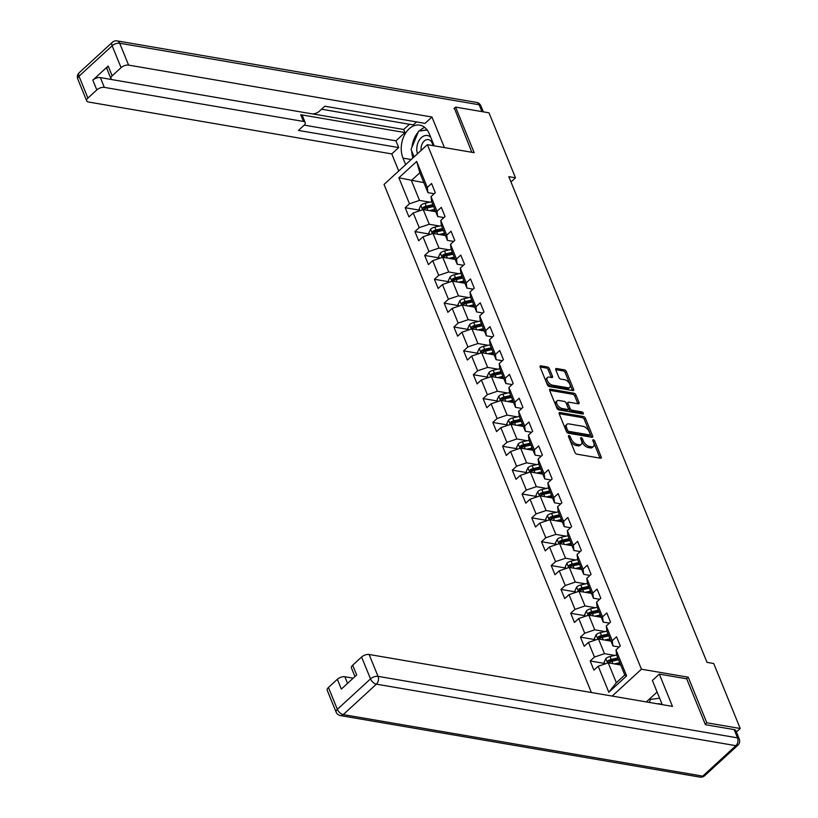 <?xml version="1.0" encoding="UTF-8"?>
<svg xmlns="http://www.w3.org/2000/svg" width="818" height="818" viewBox="0 0 818 818"><rect width="100%" height="100%" fill="white"/><g stroke="black" fill="none" stroke-linecap="round" stroke-linejoin="round"><path stroke-width="1.23" d="M568.95 435.605A1.299 0.695 47.4 0 0 568.51 435.708A1.299 0.695 47.4 0 0 568.469 436.505L574.972 452.446A1.851 0.992 47.4 0 0 576.894 454.174L600.514 458.213A1.851 0.992 47.4 0 0 601.148 458.08A1.851 0.992 47.4 0 0 601.21 456.935L594.696 440.994A1.299 0.695 47.4 0 0 593.357 439.777A1.299 0.695 47.4 0 0 592.907 439.879A1.299 0.695 47.4 0 0 592.866 440.677L593.704 442.743A5.92 3.17 47.4 0 1 593.51 446.383A5.92 3.17 47.4 0 1 591.465 446.822L589.502 446.485A5.92 3.17 47.4 0 1 583.346 440.963L582.498 438.898A1.299 0.695 47.4 0 0 581.158 437.691A1.299 0.695 47.4 0 0 580.708 437.794A1.299 0.695 47.4 0 0 580.668 438.591L581.506 440.657A5.92 3.17 47.4 0 1 581.312 444.297A5.92 3.17 47.4 0 1 579.267 444.736L577.303 444.399A5.92 3.17 47.4 0 1 571.148 438.877L570.299 436.812A1.299 0.695 47.4 0 0 568.95 435.605M549.399 368.693A1.851 0.992 47.4 0 0 547.477 366.975L540.851 365.84A1.851 0.992 47.4 0 0 540.207 365.973A1.851 0.992 47.4 0 0 540.146 367.118L547.375 384.828A1.851 0.992 47.4 0 0 549.297 386.556L572.917 390.595A1.851 0.992 47.4 0 0 573.551 390.452A1.851 0.992 47.4 0 0 573.612 389.317L566.383 371.607A1.851 0.992 47.4 0 0 564.461 369.879L556.455 368.509A1.851 0.992 47.4 0 0 555.821 368.652A1.851 0.992 47.4 0 0 555.759 369.787L558.847 377.364A1.851 0.992 47.4 0 0 560.78 379.092L564.747 379.767A4.949 2.648 47.4 0 1 569.246 383.161A4.949 2.648 47.4 0 1 569.727 387.425A4.949 2.648 47.4 0 1 568.019 387.804L552.477 385.145A4.949 2.648 47.4 0 1 547.978 381.75A4.949 2.648 47.4 0 1 547.498 377.487A4.949 2.648 47.4 0 1 549.205 377.108L551.792 377.558A1.851 0.992 47.4 0 0 552.426 377.415A1.851 0.992 47.4 0 0 552.487 376.28L549.399 368.693L548.224 369.777A1.851 0.992 47.4 0 0 546.301 368.049L540.105 366.985M474.164 152.68L455.565 107.107L488.98 112.823L515.493 177.813L508.816 176.668L707.018 662.365L713.705 663.5L740.229 728.501L706.813 722.785L688.224 677.212L641.445 669.206L427.385 144.674L474.164 152.68M559.901 412.517A1.851 0.992 47.4 0 0 559.256 412.661A1.851 0.992 47.4 0 0 559.195 413.796L566.424 431.505A1.851 0.992 47.4 0 0 568.357 433.233L591.966 437.272A1.851 0.992 47.4 0 0 592.6 437.139A1.851 0.992 47.4 0 0 592.661 435.994L585.432 418.284A1.851 0.992 47.4 0 0 583.51 416.556L559.901 412.517L559.072 413.284M556.905 408.172L549.676 390.452A1.851 0.992 47.4 0 1 549.737 389.317A1.851 0.992 47.4 0 1 550.371 389.184L573.98 393.223A1.851 0.992 47.4 0 1 575.913 394.941L579.001 402.528A1.851 0.992 47.4 0 1 578.94 403.663A1.851 0.992 47.4 0 1 578.306 403.806L568.725 402.159A1.851 0.992 47.4 0 0 568.091 402.303A1.851 0.992 47.4 0 0 568.029 403.438L570.085 408.468A1.851 0.992 47.4 0 0 572.007 410.196L581.976 411.904A1.299 0.695 47.4 0 1 583.152 412.783A1.299 0.695 47.4 0 1 583.275 413.908A1.299 0.695 47.4 0 1 582.835 414L558.827 409.89A1.851 0.992 47.4 0 1 556.905 408.172M591.373 692.519L384.041 184.469L427.385 144.674M641.445 669.206L612.181 696.077M419.675 210.185L405.207 207.711L408.949 216.893L413.223 212.966L419.215 227.649L414.941 231.566L418.683 240.748L422.967 236.821L428.949 251.504L424.675 255.431L428.428 264.603L432.702 260.676L438.693 275.359L434.409 279.286L438.162 288.457L442.436 284.531L448.428 299.214L444.154 303.141L447.896 312.312L452.17 308.386L458.162 323.069L453.888 326.995L457.63 336.167L461.904 332.241L467.896 346.924L463.622 350.85L467.364 360.022L471.638 356.106L477.63 370.779L473.356 374.705L477.099 383.887L481.373 379.961L487.364 394.634L483.09 398.56L486.833 407.742L491.107 403.816L497.099 418.499L492.825 422.425L496.567 431.597L500.851 427.671L506.843 442.354L502.559 446.28L506.311 455.452L510.585 451.526L516.577 466.209L512.303 470.135L516.046 479.307L520.32 475.381L526.311 490.064L522.037 493.99L525.78 503.162L530.054 499.236L536.046 513.919L531.772 517.845L535.514 527.017L539.788 523.091L545.78 537.774L541.506 541.7L545.248 550.882L549.522 546.956L555.514 561.629L551.24 565.555L554.982 574.737L559.256 570.811L565.248 585.494L560.974 589.41L564.717 598.592L569.001 594.666L574.982 609.349L570.708 613.275L574.461 622.447L578.735 618.52L584.727 633.204L580.443 637.13L584.195 646.302L588.469 642.375L594.461 657.058L590.187 660.985L593.929 670.157L598.203 666.23L608.817 692.232L626.619 675.883L624.778 674.983L616.67 655.106L616.005 649.881L620.289 645.954L616.537 636.782L612.263 640.709L612.927 645.923L606.936 631.24L606.271 626.026L610.545 622.099L606.803 612.927L602.529 616.854L603.193 622.069L597.201 607.385L596.537 602.171L600.811 598.244L597.068 589.072L592.794 592.999L593.449 598.214L587.467 583.531L586.803 578.316L591.077 574.389L587.334 565.218L583.06 569.144L583.715 574.359L577.723 559.676L577.068 554.461L581.342 550.534L577.6 541.363L573.326 545.289L573.98 550.504L567.989 535.821L567.334 530.606L571.608 526.68L567.866 517.497L563.592 521.424L564.246 526.649L558.254 511.966L557.6 506.751L561.874 502.825L558.132 493.643L553.847 497.569L554.512 502.784L548.52 488.111L547.855 482.886L552.14 478.97L548.387 469.788L544.113 473.714L544.778 478.929L538.786 464.256L538.121 459.031L542.406 455.105L538.653 445.933L534.379 449.859L535.044 455.074L529.052 440.391L528.387 435.176L532.661 431.25L528.919 422.078L524.645 426.004L525.309 431.219L519.318 416.536L518.653 411.321L522.927 407.395L519.185 398.223L514.911 402.149L515.565 407.364L509.573 392.681L508.919 387.466L513.193 383.54L509.45 374.368L505.176 378.294L505.831 383.509L499.839 368.826L499.184 363.611L503.459 359.685L499.716 350.513L495.442 354.429L496.097 359.654L490.105 344.971L489.45 339.756L493.724 335.83L489.982 326.648L485.698 330.574L486.362 335.799L480.37 321.116L479.716 315.901L483.99 311.975L480.238 302.793L475.964 306.719L476.628 311.934L470.636 297.261L469.972 292.036L474.256 288.11L470.503 278.938L466.229 282.864L466.894 288.079L460.902 273.406L460.237 268.181L464.512 264.255L460.769 255.083L456.495 259.009L457.16 264.224L451.168 249.541L450.503 244.326L454.777 240.4L451.035 231.228L446.761 235.155L447.415 240.369L441.434 225.686L440.769 220.471L445.043 216.545L441.301 207.373L437.027 211.3L437.681 216.514L431.689 201.831L431.035 196.617L435.309 192.69L431.567 183.518L427.293 187.445L427.947 192.659L419.839 172.772L411.403 180.522L419.511 200.4L429.818 202.169M405.207 207.711L409.481 203.784L398.877 177.792L416.679 161.443L427.293 187.445M431.035 196.617L437.027 211.3M440.769 220.471L446.761 235.155M450.503 244.326L456.495 259.009M460.237 268.181L466.229 282.864M469.972 292.036L475.964 306.719M479.716 315.901L485.698 330.574M489.45 339.756L495.442 354.429M499.184 363.611L505.176 378.294M508.919 387.466L514.911 402.149M518.653 411.321L524.645 426.004M528.387 435.176L534.379 449.859M538.121 459.031L544.113 473.714M547.855 482.886L553.847 497.569M557.6 506.751L563.592 521.424M567.334 530.606L573.326 545.289M577.068 554.461L583.06 569.144M586.803 578.316L592.794 592.999M596.537 602.171L602.529 616.854M606.271 626.026L612.263 640.709M616.005 649.881L626.619 675.883M439.552 226.024L429.245 224.255L423.254 209.572L435.728 211.709M443.918 217.578L437.681 216.514M423.254 209.572L413.223 212.966M429.245 224.255L419.215 227.649M449.297 249.879L438.99 248.11L432.998 233.437L445.462 235.564M453.653 241.433L447.415 240.369M432.998 233.437L422.967 236.821M438.99 248.11L428.949 251.504M459.031 273.733L448.724 271.975L442.732 257.292L455.197 259.418M463.387 265.288L457.16 264.224M442.732 257.292L432.702 260.676M448.724 271.975L438.693 275.359M468.765 297.588L458.458 295.83L452.466 281.147L464.931 283.273M473.121 289.153L466.894 288.079M452.466 281.147L442.436 284.531M458.458 295.83L448.428 299.214M478.499 321.443L468.193 319.685L462.201 305.002L474.665 307.139M482.865 313.008L476.628 311.934M462.201 305.002L452.17 308.386M468.193 319.685L458.162 323.069M488.234 345.298L477.927 343.54L471.935 328.856L484.399 330.993M492.6 336.863L486.362 335.799M471.935 328.856L461.904 332.241M477.927 343.54L467.896 346.924M497.968 369.163L487.661 367.394L481.669 352.711L494.133 354.848M502.334 360.718L496.097 359.654M481.669 352.711L471.638 356.106M487.661 367.394L477.63 370.779M507.702 393.018L497.395 391.249L491.403 376.566L503.878 378.703M512.068 384.572L505.831 383.509M491.403 376.566L481.373 379.961M497.395 391.249L487.364 394.634M517.436 416.873L507.129 415.104L501.148 400.431L513.612 402.558M521.802 408.427L515.565 407.364M501.148 400.431L491.107 403.816M507.129 415.104L497.099 418.499M527.181 440.728L516.874 438.959L510.882 424.286L523.346 426.413M531.536 432.282L525.309 431.219M510.882 424.286L500.851 427.671M516.874 438.959L506.843 442.354M536.915 464.583L526.608 462.824L520.616 448.141L533.08 450.268M541.271 456.147L535.044 455.074M520.616 448.141L510.585 451.526M526.608 462.824L516.577 466.209M546.649 488.438L536.342 486.679L530.35 471.996L542.815 474.133M551.005 480.002L544.778 478.929M530.35 471.996L520.32 475.381M536.342 486.679L526.311 490.064M556.383 512.293L546.076 510.534L540.085 495.851L552.549 497.988M560.749 503.857L554.512 502.784M540.085 495.851L530.054 499.236M546.076 510.534L536.046 513.919M566.117 536.148L555.811 534.389L549.819 519.706L562.283 521.843M570.483 527.712L564.246 526.649M549.819 519.706L539.788 523.091M555.811 534.389L545.78 537.774M575.852 560.013L565.545 558.244L559.553 543.561L572.017 545.698M580.218 551.567L573.98 550.504M559.553 543.561L549.522 546.956M565.545 558.244L555.514 561.629M585.586 583.868L575.279 582.099L569.287 567.416L581.762 569.553M589.952 575.422L583.715 574.359M569.287 567.416L559.256 570.811M575.279 582.099L565.248 585.494M595.33 607.723L585.023 605.954L579.032 591.281L591.496 593.408M599.686 599.277L593.449 598.214M579.032 591.281L569.001 594.666M585.023 605.954L574.982 609.349M605.064 631.578L594.758 629.809L588.766 615.136L601.23 617.263M609.42 623.132L603.193 622.069M588.766 615.136L578.735 618.52M594.758 629.809L584.727 633.204M614.799 655.433L604.492 653.674L598.5 638.991L610.964 641.118M619.154 646.997L612.927 645.923M598.5 638.991L588.469 642.375M604.492 653.674L594.461 657.058M608.817 692.232L616.343 682.723L608.234 662.846L620.698 664.983M608.234 662.846L598.203 666.23M705.239 724.237L706.813 722.785M736.404 732.008L740.229 728.501M455.565 107.107L453.98 108.559M510.974 181.964L515.493 177.813M616.343 682.723L624.778 674.983M423.867 182.649L398.877 177.792M434.184 193.723L427.947 192.659M416.679 161.443L419.839 172.772M419.511 200.4L409.481 203.784M604.645 663.459L590.187 660.985M594.911 639.604L580.443 637.13M585.177 615.75L570.708 613.275M575.443 591.895L560.974 589.41M565.708 568.029L551.24 565.555M555.974 544.175L541.506 541.7M546.23 520.32L531.772 517.845M536.496 496.465L522.037 493.99M526.761 472.61L512.303 470.135M517.027 448.755L502.559 446.28M507.293 424.9L492.825 422.425M497.559 401.035L483.09 398.56M487.825 377.18L473.356 374.705M478.08 353.325L463.622 350.85M468.346 329.47L453.888 326.995M458.612 305.615L444.154 303.141M448.877 281.76L434.409 279.286M439.143 257.905L424.675 255.431M429.409 234.05L414.941 231.566M688.224 677.212L686.506 678.776M568.827 437.385A1.299 0.695 47.4 0 1 569.134 437.886L569.972 439.951A5.92 3.17 47.4 0 0 576.128 445.473L577.303 444.399M581.312 444.297L580.136 445.37A5.92 3.17 47.4 0 1 578.101 445.81L576.128 445.473M593.51 446.383L592.334 447.456A5.92 3.17 47.4 0 1 590.299 447.896L588.326 447.569A5.92 3.17 47.4 0 1 582.171 442.047L581.332 439.982A1.299 0.695 47.4 0 0 581.025 439.471M600.085 458.141A1.851 0.992 47.4 0 0 600.034 458.019L593.531 442.068A1.299 0.695 47.4 0 0 593.224 441.556M591.537 437.201A1.851 0.992 47.4 0 0 591.496 437.078L584.267 419.358A1.851 0.992 47.4 0 0 582.334 417.64L559.154 413.673M567.59 430.176A1.299 0.695 47.4 0 0 568.939 431.383L589.666 434.931A1.299 0.695 47.4 0 0 590.105 434.828A1.299 0.695 47.4 0 0 590.156 434.031L589.267 431.853A5.92 3.17 47.4 0 0 583.111 426.331L568.939 423.908A5.92 3.17 47.4 0 0 566.894 424.358A5.92 3.17 47.4 0 0 566.7 427.998L567.59 430.176L566.424 431.25A1.299 0.695 47.4 0 0 567.764 432.456L568.939 431.383M589.072 435.473A1.299 0.695 47.4 0 1 588.94 435.902A1.299 0.695 47.4 0 1 588.49 436.004L567.764 432.456M566.894 424.358L565.729 425.432A5.92 3.17 47.4 0 0 565.535 429.072L566.7 427.998M566.424 431.25L565.535 429.072M549.624 390.329L572.815 394.296L573.98 393.223M577.876 403.734A1.851 0.992 47.4 0 0 577.835 403.601L574.737 396.024A1.851 0.992 47.4 0 0 572.815 394.296M568.091 402.303L566.915 403.376A1.851 0.992 47.4 0 0 566.854 404.511L568.909 409.542A1.851 0.992 47.4 0 0 570.831 411.27L580.8 412.978L581.976 411.904M581.976 413.857A1.299 0.695 47.4 0 0 580.8 412.978M558.796 400.462A4.949 2.648 47.4 0 0 557.089 400.84A4.949 2.648 47.4 0 0 557.569 405.104A4.949 2.648 47.4 0 0 562.068 408.489L567.549 409.429A1.851 0.992 47.4 0 0 568.183 409.297A1.851 0.992 47.4 0 0 568.244 408.151L566.189 403.131A1.851 0.992 47.4 0 0 564.267 401.403L558.796 400.462M557.089 400.84L555.913 401.914A4.949 2.648 47.4 0 0 556.393 406.178A4.949 2.648 47.4 0 0 560.892 409.573L562.068 408.489M568.183 409.297L567.007 410.37A1.851 0.992 47.4 0 1 566.373 410.503L560.892 409.573M551.363 377.476A1.851 0.992 47.4 0 0 551.322 377.354L548.224 369.777M547.498 377.487L546.322 378.56A4.949 2.648 47.4 0 0 546.802 382.824A4.949 2.648 47.4 0 0 551.301 386.219L552.477 385.145M569.727 387.425L568.561 388.509A4.949 2.648 47.4 0 1 566.854 388.877L551.301 386.219M572.488 390.523A1.851 0.992 47.4 0 0 572.436 390.39L565.207 372.681A1.851 0.992 47.4 0 0 563.285 370.953L555.708 369.654M617.508 664.431L620.228 663.817M614.338 663.889L619.758 662.662M604.86 663.981L604.154 662.253L605.872 658.572A4.99 2.403 -22.2 0 1 610.013 656.517L616.66 655.014M617.825 657.928L611.199 659.42A4.99 2.403 157.8 0 0 608.101 660.699L607.662 662.335L608.858 662.539A4.99 2.403 -22.2 0 1 611.946 661.261L618.572 659.758M608.101 660.699L610.024 661.026A2.546 1.227 -22.2 0 1 610.872 660.76L618.296 659.073M649.288 702.427L650.555 699.359L659.635 698.214M661.281 704.482A12.239 8.497 -80.3 0 0 657.324 703.797M430.657 137.138A12.239 8.497 -80.3 0 0 421.72 137.322A12.239 8.497 -80.3 0 0 416.771 148.682A12.239 8.497 -80.3 0 0 417.477 153.774M432.814 145.604A8.384 5.818 -80.3 0 0 428.387 139.602A8.384 5.818 -80.3 0 0 421.065 148.61A8.384 5.818 -80.3 0 0 421.168 150.389M414.113 156.862L411.065 149.397L418.652 131.084L427.18 130.011M662.079 704.615A21.186 14.714 -80.3 0 0 661.251 702.192L652.396 680.474L659.308 674.124L672.478 706.394L369.112 654.482L378.039 676.353L737.529 737.867L734.155 729.605L705.423 724.687L686.701 678.817L659.308 674.124M657.099 692.018L646.322 701.916M353.202 678.173L344.869 676.752L347.558 683.357M328.437 687.468L337.364 709.329A5.654 2.72 157.8 0 0 336.137 712.151L327.21 690.28A5.654 2.72 -22.2 0 1 328.437 687.468L337.343 679.288A5.654 2.72 -22.2 0 1 344.869 676.752M354.951 676.568L351.464 668.02A5.654 2.72 -22.2 0 1 352.691 665.198L361.587 657.028A5.654 2.72 -22.2 0 1 369.112 654.482M337.343 679.288L341.331 689.073L356.679 674.983L352.691 665.198M734.155 729.605A5.654 2.72 -22.2 0 1 735.873 730.699L739.247 738.961A5.654 2.72 157.8 0 0 737.529 737.867A5.654 3.926 99.7 0 1 735.883 745.679L376.392 684.165L343.243 714.605L702.734 776.118L735.883 745.679A5.654 3.027 -132.6 0 0 737.836 745.259A5.654 5.654 0 0 0 739.247 738.961M405.646 164.633L402.988 158.119A21.186 14.714 -80.3 0 1 404.389 135.236A21.186 14.714 -80.3 0 1 419.746 125.134A21.186 14.714 -80.3 0 1 429.348 133.917L434.215 145.839M444.43 147.588L431.955 117.025L425.043 123.365L324.818 106.217L319.306 111.268A5.654 2.72 157.8 0 1 311.781 113.814L112.659 79.735A5.654 2.72 157.8 0 1 110.941 78.651L106.953 68.855A5.654 2.72 -22.2 0 1 108.17 66.043L92.833 80.133A5.654 2.72 -22.2 0 1 100.348 77.587L112.097 79.602M321.535 109.223L413.274 124.919L416.556 121.913M312.435 113.876L403.714 129.5L409.419 124.254M403.714 129.5L404.961 132.557L395.943 140.839L398.683 147.567L391.771 153.917L88.416 102.005A5.654 2.72 157.8 0 1 86.698 100.911A5.654 2.72 157.8 0 1 87.915 98.088L96.821 89.919L92.833 80.133M398.734 170.982L391.771 153.917M431.955 117.025L128.6 65.113A5.654 2.72 157.8 0 0 121.074 67.649L112.168 75.829A5.654 2.72 157.8 0 0 110.941 78.651M100.348 77.587L104.346 87.373L303.468 121.453A5.654 2.72 157.8 0 1 305.186 122.536A5.654 2.72 157.8 0 1 303.959 125.358L298.458 130.42L398.683 147.567M104.346 87.373A5.654 2.72 157.8 0 0 96.821 89.919M454.379 108.201L471.822 152.281M303.468 121.453L300.717 114.714L404.961 132.557M300.717 114.714A5.654 2.72 -22.2 0 1 302.435 115.808L305.186 122.536M304.194 125.134L395.943 140.839M424.777 127.465A21.186 14.714 -80.3 0 0 419.307 131.003M418.213 132.158A21.186 14.714 -80.3 0 0 411.965 147.23M411.802 151.207A21.186 14.714 -80.3 0 0 412.865 158.007M427.078 129.868L419.706 130.952M420.309 130.88L419.777 130.788M607.774 640.576L610.494 639.962M604.604 640.034L610.024 638.807M595.126 640.126L594.42 638.398L596.138 634.717A4.99 2.403 -22.2 0 1 600.279 632.662L606.925 631.159M608.081 634.062L601.465 635.566A4.99 2.403 157.8 0 0 598.367 636.844L599.113 638.684A4.99 2.403 -22.2 0 1 602.212 637.406L608.837 635.903M598.367 636.844L600.289 637.171A2.546 1.227 -22.2 0 1 601.138 636.895L608.551 635.218M598.428 638.858L599.113 638.684M598.04 616.721L600.749 616.107M594.87 616.179L600.279 614.952M585.391 616.271L584.686 614.543L586.404 610.862A4.99 2.403 -22.2 0 1 590.535 608.807L597.191 607.304M598.347 610.208L591.721 611.711A4.99 2.403 157.8 0 0 588.633 612.989L589.379 614.819A4.99 2.403 -22.2 0 1 592.477 613.551L599.093 612.048M588.633 612.989L590.555 613.316A2.546 1.227 -22.2 0 1 591.404 613.04L598.817 611.363M588.694 615.003L589.379 614.819M588.295 592.866L591.015 592.252M585.136 592.324L590.545 591.097M575.657 592.416L574.952 590.688L576.67 587.007A4.99 2.403 -22.2 0 1 580.8 584.952L587.447 583.438M588.612 586.353L581.987 587.856A4.99 2.403 157.8 0 0 578.899 589.134L579.645 590.964A4.99 2.403 -22.2 0 1 582.743 589.686L589.359 588.193M578.899 589.134L580.821 589.461A2.546 1.227 -22.2 0 1 581.67 589.185L589.083 587.508M578.96 591.138L579.645 590.964M578.561 569.011L581.281 568.387M575.402 568.469L580.811 567.242M565.923 568.561L565.218 566.833L566.935 563.152A4.99 2.403 -22.2 0 1 571.066 561.097L577.712 559.584M578.878 562.498L572.252 564.001A4.99 2.403 157.8 0 0 569.164 565.279L568.725 566.905L569.911 567.109A4.99 2.403 -22.2 0 1 572.999 565.831L579.625 564.328M569.164 565.279L571.087 565.606A2.546 1.227 -22.2 0 1 571.935 565.33L579.349 563.653M568.827 545.156L571.547 544.532M565.657 544.614L571.076 543.387M556.189 544.706L555.473 542.968L557.201 539.297A4.99 2.403 -22.2 0 1 561.332 537.232L567.978 535.729M569.144 538.643L562.518 540.146A4.99 2.403 157.8 0 0 559.43 541.424L560.177 543.254A4.99 2.403 -22.2 0 1 563.265 541.976L569.89 540.473M559.43 541.424L561.352 541.751A2.546 1.227 -22.2 0 1 562.201 541.475L569.614 539.798M559.481 543.428L560.177 543.254M559.093 521.291L561.813 520.677M555.923 520.749L561.342 519.522M546.444 520.851L545.739 519.113L547.457 515.432A4.99 2.403 -22.2 0 1 551.598 513.377L558.244 511.874M559.41 514.788L552.784 516.291A4.99 2.403 157.8 0 0 549.686 517.559L549.246 519.195L550.442 519.399A4.99 2.403 -22.2 0 1 553.53 518.121L560.156 516.618M549.686 517.559L551.618 517.896A2.546 1.227 -22.2 0 1 552.467 517.62L559.88 515.943M549.359 497.436L552.078 496.823M546.189 496.894L551.608 495.667M536.71 496.986L536.005 495.258L537.723 491.577A4.99 2.403 -22.2 0 1 541.864 489.522L548.51 488.019M549.676 490.933L543.05 492.426A4.99 2.403 157.8 0 0 539.952 493.704L539.512 495.34L540.708 495.544A4.99 2.403 -22.2 0 1 543.796 494.266L550.422 492.763M539.952 493.704L541.874 494.041A2.546 1.227 -22.2 0 1 542.723 493.765L550.146 492.078M539.624 473.581L542.344 472.968M536.455 473.039L541.874 471.812M526.976 473.131L526.271 471.403L527.988 467.722A4.99 2.403 -22.2 0 1 532.129 465.667L538.776 464.164M539.931 467.068L533.316 468.571A4.99 2.403 157.8 0 0 530.217 469.849L530.964 471.689A4.99 2.403 -22.2 0 1 534.062 470.411L540.688 468.908M530.217 469.849L532.14 470.176A2.546 1.227 -22.2 0 1 532.988 469.91L540.401 468.223M530.279 471.863L530.964 471.689M529.89 449.726L532.61 449.113M526.72 449.184L532.14 447.957M517.242 449.276L516.536 447.548L518.254 443.867A4.99 2.403 -22.2 0 1 522.395 441.812L529.041 440.309M530.197 443.213L523.571 444.716A4.99 2.403 157.8 0 0 520.483 445.994L521.23 447.835A4.99 2.403 -22.2 0 1 524.328 446.556L530.954 445.053M520.483 445.994L522.405 446.321A2.546 1.227 -22.2 0 1 523.254 446.045L530.667 444.368M520.545 448.008L521.23 447.835M520.156 425.871L522.866 425.258M516.986 425.329L522.395 424.102M507.508 425.421L506.802 423.693L508.52 420.012A4.99 2.403 -22.2 0 1 512.651 417.957L519.297 416.454M520.463 419.358L513.837 420.861A4.99 2.403 157.8 0 0 510.749 422.139L511.495 423.969A4.99 2.403 -22.2 0 1 514.594 422.691L521.209 421.198M510.749 422.139L512.671 422.466A2.546 1.227 -22.2 0 1 513.52 422.19L520.933 420.513M510.81 424.153L511.495 423.969M510.412 402.016L513.131 401.393M507.252 401.474L512.661 400.247M497.773 401.566L497.068 399.838L498.786 396.157A4.99 2.403 -22.2 0 1 502.917 394.102L509.563 392.589M510.729 395.503L504.103 397.006A4.99 2.403 157.8 0 0 501.015 398.284L500.575 399.91L501.761 400.114A4.99 2.403 -22.2 0 1 504.849 398.836L511.475 397.344M501.015 398.284L502.937 398.611A2.546 1.227 -22.2 0 1 503.786 398.335L511.199 396.658M500.677 378.161L503.397 377.538M497.518 377.619L502.927 376.392M488.039 377.711L487.334 375.983L489.052 372.302A4.99 2.403 -22.2 0 1 493.182 370.247L499.829 368.734M500.994 371.648L494.369 373.151A4.99 2.403 157.8 0 0 491.281 374.429L490.841 376.055L492.027 376.26A4.99 2.403 -22.2 0 1 495.115 374.981L501.741 373.478M491.281 374.429L493.203 374.756A2.546 1.227 -22.2 0 1 494.052 374.48L501.465 372.803M490.943 354.296L493.663 353.683M487.773 353.754L493.193 352.527M478.295 353.857L477.589 352.118L479.317 348.448A4.99 2.403 -22.2 0 1 483.448 346.382L490.094 344.879M491.26 347.793L484.634 349.296A4.99 2.403 157.8 0 0 481.546 350.574L481.107 352.2L482.293 352.405A4.99 2.403 -22.2 0 1 485.381 351.126L492.007 349.623M481.546 350.574L483.469 350.902A2.546 1.227 -22.2 0 1 484.317 350.625L491.73 348.949M481.209 330.441L483.929 329.828M478.039 329.899L483.458 328.672M468.561 330.002L467.855 328.263L469.573 324.582A4.99 2.403 -22.2 0 1 473.714 322.527L480.36 321.024M481.526 323.938L474.9 325.431A4.99 2.403 157.8 0 0 471.802 326.709L471.362 328.345L472.559 328.55A4.99 2.403 -22.2 0 1 475.647 327.272L482.272 325.769M471.802 326.709L473.724 327.047A2.546 1.227 -22.2 0 1 474.573 326.771L481.996 325.083M471.475 306.586L474.195 305.973M468.305 306.044L473.724 304.817M458.826 306.136L458.121 304.408L459.839 300.727A4.99 2.403 -22.2 0 1 463.98 298.672L470.626 297.169M471.792 300.083L465.166 301.576A4.99 2.403 157.8 0 0 462.068 302.854L461.628 304.49L462.824 304.695A4.99 2.403 -22.2 0 1 465.912 303.417L472.538 301.914M462.068 302.854L463.99 303.181A2.546 1.227 -22.2 0 1 464.839 302.916L472.262 301.228M461.741 282.731L464.46 282.118M458.571 282.19L463.99 280.963M449.092 282.282L448.387 280.554L450.104 276.873A4.99 2.403 -22.2 0 1 454.246 274.817L460.892 273.314M462.047 276.218L455.432 277.721A4.99 2.403 157.8 0 0 452.334 278.999L453.08 280.84A4.99 2.403 -22.2 0 1 456.178 279.562L462.804 278.059M452.334 278.999L454.256 279.327A2.546 1.227 -22.2 0 1 455.105 279.05L462.518 277.374M452.395 281.014L453.08 280.84M452.006 258.877L454.716 258.263M448.837 258.335L454.246 257.108M439.358 258.427L438.652 256.699L440.37 253.018A4.99 2.403 -22.2 0 1 444.501 250.962L451.158 249.459M452.313 252.363L445.687 253.866A4.99 2.403 157.8 0 0 442.599 255.144L443.346 256.975A4.99 2.403 -22.2 0 1 446.444 255.707L453.06 254.204M442.599 255.144L444.522 255.472A2.546 1.227 -22.2 0 1 445.37 255.196L452.783 253.519M442.661 257.159L443.346 256.975M442.262 235.022L444.982 234.408M439.102 234.48L444.511 233.253M429.624 234.572L428.918 232.844L430.636 229.163A4.99 2.403 -22.2 0 1 434.767 227.107L441.413 225.594M442.579 228.508L435.953 230.011A4.99 2.403 157.8 0 0 432.865 231.289L432.425 232.915L433.612 233.12A4.99 2.403 -22.2 0 1 436.71 231.842L443.325 230.349M432.865 231.289L434.787 231.617A2.546 1.227 -22.2 0 1 435.636 231.341L443.049 229.664M432.528 211.167L435.248 210.543M429.368 210.625L434.777 209.398M419.89 210.717L419.184 208.989L420.902 205.308A4.99 2.403 -22.2 0 1 425.033 203.253L431.679 201.739M432.845 204.653L426.219 206.156A4.99 2.403 157.8 0 0 423.131 207.435L422.691 209.06L423.877 209.265A4.99 2.403 -22.2 0 1 426.965 207.987L433.591 206.484M423.131 207.435L425.053 207.762A2.546 1.227 -22.2 0 1 425.902 207.486L433.315 205.809M569.972 439.951L571.148 438.877M578.101 445.81L579.267 444.736M581.332 439.982L582.498 438.898M582.171 442.047L583.346 440.963M588.326 447.569L589.502 446.485M590.299 447.896L591.465 446.822M593.531 442.068L594.696 440.994M600.034 458.019L601.21 456.935M569.134 437.886L570.299 436.812M582.334 417.64L583.51 416.556M584.267 419.358L585.432 418.284M591.496 437.078L592.661 435.994M588.49 436.004L589.666 434.931M549.543 389.941L550.371 389.184M574.737 396.024L575.913 394.941M577.835 403.601L579.001 402.528M566.854 404.511L568.029 403.438M568.909 409.542L570.085 408.468M570.831 411.27L572.007 410.196M566.373 410.503L567.549 409.429M551.322 377.354L552.487 376.28M566.854 388.877L568.019 387.804M555.626 369.276L556.455 368.509M563.285 370.953L564.461 369.879M565.207 372.681L566.383 371.607M572.436 390.39L573.612 389.317M540.013 366.597L540.851 365.84M546.301 368.049L547.477 366.975M605.831 658.664L607.621 663.05M611.946 661.261L612.917 663.643M610.013 656.517L611.199 659.42M336.137 712.151A5.654 5.654 0 0 0 340.421 715.586A5.654 3.926 99.7 0 0 343.243 714.605A5.654 3.027 -132.6 0 1 337.364 709.329L370.513 678.889L361.587 657.028M370.513 678.889A5.654 3.027 47.4 0 0 376.392 684.165A5.654 3.926 99.7 0 0 378.039 676.353A5.654 2.72 157.8 0 0 370.513 678.889M704.676 775.689A5.654 3.027 47.4 0 1 702.734 776.118A5.654 3.926 99.7 0 1 699.901 777.1A5.654 5.654 0 0 0 704.676 775.689L737.836 745.259M108.17 66.043L112.168 75.829M121.074 67.649L112.148 45.788L78.998 76.217L87.915 98.088M481.955 111.626L479.154 104.755L119.673 43.242L128.6 65.113M411.209 159.52L402.988 158.119M112.148 45.788A5.654 2.72 -22.2 0 1 119.673 43.242A5.654 3.926 99.7 0 0 117.107 40.9A5.654 5.654 0 0 0 112.332 42.311A5.654 3.027 47.4 0 0 112.148 45.788M78.998 76.217A5.654 3.027 -132.6 0 1 79.182 72.741A5.654 5.654 0 0 0 77.771 79.039A5.654 2.72 -22.2 0 1 78.998 76.217M117.107 40.9L476.597 102.414A5.654 3.926 99.7 0 1 479.154 104.755A5.654 2.72 -22.2 0 1 480.872 105.849L483.326 111.851M596.097 634.809L597.886 639.195M602.212 637.406L603.183 639.788M600.279 632.662L601.465 635.566M586.363 610.954L588.152 615.34M592.477 613.551L593.449 615.934M590.535 608.807L591.721 611.711M576.629 587.099L578.418 591.486M582.743 589.686L583.715 592.079M580.8 584.952L581.987 587.856M566.894 563.244L568.684 567.631M572.999 565.831L573.98 568.224M571.066 561.097L572.252 564.001M557.15 539.389L558.939 543.776M563.265 541.976L564.246 544.369M561.332 537.232L562.518 540.146M547.416 515.524L549.205 519.911M553.53 518.121L554.502 520.514M551.598 513.377L552.784 516.291M537.682 491.669L539.471 496.056M543.796 494.266L544.768 496.649M541.864 489.522L543.05 492.426M527.947 467.814L529.737 472.201M534.062 470.411L535.033 472.794M532.129 465.667L533.316 468.571M518.213 443.959L520.003 448.346M524.328 446.556L525.299 448.939M522.395 441.812L523.571 444.716M508.479 420.104L510.268 424.491M514.594 422.691L515.565 425.084M512.651 417.957L513.837 420.861M498.745 396.249L500.534 400.636M504.849 398.836L505.831 401.229M502.917 394.102L504.103 397.006M489 372.394L490.8 376.781M495.115 374.981L496.097 377.374M493.182 370.247L494.369 373.151M479.266 348.529L481.056 352.916M485.381 351.126L486.362 353.519M483.448 346.382L484.634 349.296M469.532 324.674L471.321 329.061M475.647 327.272L476.618 329.664M473.714 322.527L474.9 325.431M459.798 300.82L461.587 305.206M465.912 303.417L466.884 305.799M463.98 298.672L465.166 301.576M450.064 276.965L451.853 281.351M456.178 279.562L457.15 281.944M454.246 274.817L455.432 277.721M440.329 253.11L442.119 257.496M446.444 255.707L447.415 258.089M444.501 250.962L445.687 253.866M430.595 229.255L432.385 233.641M436.71 231.842L437.681 234.234M434.767 227.107L435.953 230.011M420.851 205.4L422.65 209.786M426.965 207.987L427.947 210.379M425.033 203.253L426.219 206.156M588.94 435.902L590.105 434.828M340.421 715.586L699.901 777.1M112.332 42.311L79.182 72.741M77.771 79.039L86.698 100.911M480.872 105.849A5.654 5.654 0 0 0 476.597 102.414"/></g></svg>

